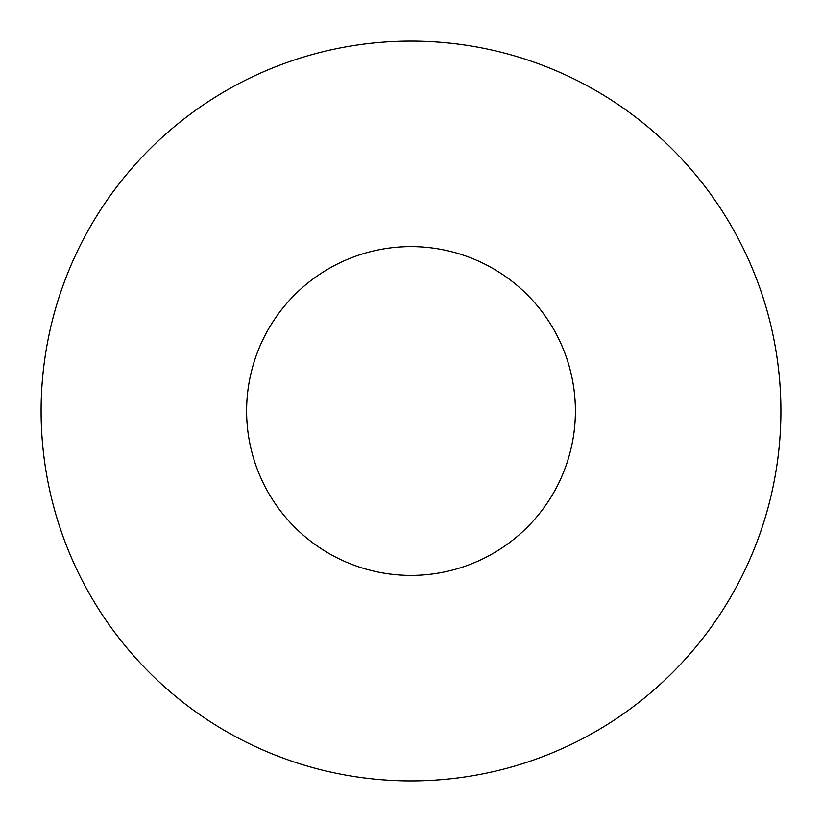<?xml version="1.0" encoding="UTF-8"?>
<svg xmlns="http://www.w3.org/2000/svg" width="822" height="822" viewBox="0 0 822 822"><rect width="100%" height="100%" fill="white"/><g stroke="black" fill="none" stroke-linecap="round" stroke-linejoin="round"><path stroke-width="1.23" d="M780.9 411A369.9 369.9 0 0 1 226.05 731.344A369.9 369.9 0 0 1 226.05 90.656A369.9 369.9 0 0 1 780.9 411A369.9 369.9 0 0 1 226.05 731.344A369.9 369.9 0 0 1 226.05 90.656A369.9 369.9 0 0 1 780.9 411M575.4 411A164.4 164.4 0 0 1 328.8 553.37A164.4 164.4 0 0 1 328.8 268.63A164.4 164.4 0 0 1 575.4 411"/></g></svg>
